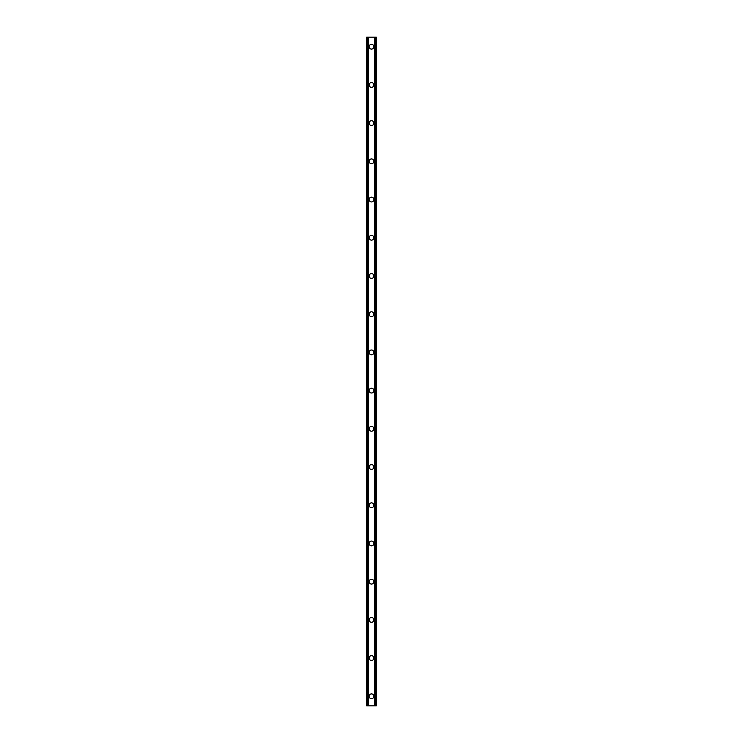 <?xml version="1.0" encoding="UTF-8"?>
<svg xmlns="http://www.w3.org/2000/svg" width="743" height="743" viewBox="0 0 743 743"><rect width="100%" height="100%" fill="white"/><g stroke="black" fill="none" stroke-linecap="round" stroke-linejoin="round"><path stroke-width="1.11" d="M369.113 696.293A2.387 2.387 0 0 1 371.5 693.906A2.387 2.387 0 0 1 373.887 696.293A2.387 2.387 0 0 1 371.5 698.689A2.387 2.387 0 0 1 369.113 696.293M369.113 658.084A2.387 2.387 0 0 1 371.5 655.697A2.387 2.387 0 0 1 373.887 658.084A2.387 2.387 0 0 1 371.5 660.471A2.387 2.387 0 0 1 369.113 658.084M369.113 619.876A2.387 2.387 0 0 1 371.5 617.489A2.387 2.387 0 0 1 373.887 619.876A2.387 2.387 0 0 1 371.5 622.262A2.387 2.387 0 0 1 369.113 619.876M369.113 581.667A2.387 2.387 0 0 1 371.5 579.271A2.387 2.387 0 0 1 373.887 581.667A2.387 2.387 0 0 1 371.5 584.054A2.387 2.387 0 0 1 369.113 581.667M369.113 543.449A2.387 2.387 0 0 1 371.5 541.062A2.387 2.387 0 0 1 373.887 543.449A2.387 2.387 0 0 1 371.5 545.836A2.387 2.387 0 0 1 369.113 543.449M369.113 505.24A2.387 2.387 0 0 1 371.5 502.853A2.387 2.387 0 0 1 373.887 505.24A2.387 2.387 0 0 1 371.5 507.627A2.387 2.387 0 0 1 369.113 505.24M369.113 467.031A2.387 2.387 0 0 1 371.5 464.644A2.387 2.387 0 0 1 373.887 467.031A2.387 2.387 0 0 1 371.5 469.418A2.387 2.387 0 0 1 369.113 467.031M369.113 428.813A2.387 2.387 0 0 1 371.5 426.426A2.387 2.387 0 0 1 373.887 428.813A2.387 2.387 0 0 1 371.5 431.209A2.387 2.387 0 0 1 369.113 428.813M369.113 390.604A2.387 2.387 0 0 1 371.5 388.217A2.387 2.387 0 0 1 373.887 390.604A2.387 2.387 0 0 1 371.5 392.991A2.387 2.387 0 0 1 369.113 390.604M369.113 352.396A2.387 2.387 0 0 1 371.5 350.009A2.387 2.387 0 0 1 373.887 352.396A2.387 2.387 0 0 1 371.5 354.782A2.387 2.387 0 0 1 369.113 352.396M369.113 314.187A2.387 2.387 0 0 1 371.5 311.791A2.387 2.387 0 0 1 373.887 314.187A2.387 2.387 0 0 1 371.5 316.574A2.387 2.387 0 0 1 369.113 314.187M369.113 275.969A2.387 2.387 0 0 1 371.5 273.582A2.387 2.387 0 0 1 373.887 275.969A2.387 2.387 0 0 1 371.5 278.356A2.387 2.387 0 0 1 369.113 275.969M369.113 237.76A2.387 2.387 0 0 1 371.5 235.373A2.387 2.387 0 0 1 373.887 237.76A2.387 2.387 0 0 1 371.5 240.147A2.387 2.387 0 0 1 369.113 237.76M369.113 199.551A2.387 2.387 0 0 1 371.5 197.164A2.387 2.387 0 0 1 373.887 199.551A2.387 2.387 0 0 1 371.5 201.938A2.387 2.387 0 0 1 369.113 199.551M369.113 161.333A2.387 2.387 0 0 1 371.5 158.946A2.387 2.387 0 0 1 373.887 161.333A2.387 2.387 0 0 1 371.5 163.729A2.387 2.387 0 0 1 369.113 161.333M369.113 123.124A2.387 2.387 0 0 1 371.5 120.737A2.387 2.387 0 0 1 373.887 123.124A2.387 2.387 0 0 1 371.5 125.511A2.387 2.387 0 0 1 369.113 123.124M369.113 84.916A2.387 2.387 0 0 1 371.5 82.529A2.387 2.387 0 0 1 373.887 84.916A2.387 2.387 0 0 1 371.5 87.302A2.387 2.387 0 0 1 369.113 84.916M369.113 46.707A2.387 2.387 0 0 1 371.5 44.311A2.387 2.387 0 0 1 373.887 46.707A2.387 2.387 0 0 1 371.5 49.094A2.387 2.387 0 0 1 369.113 46.707M376.004 37.15L366.726 37.15L366.726 705.85L376.274 705.85L376.274 37.15L376.004 705.85M375.819 705.85L375.819 37.15L375.837 705.85M367.163 705.85L367.163 37.15L367.181 705.85M366.726 37.15L366.726 705.85M368.138 37.15L368.138 705.85M368.259 37.15L368.259 705.85M368.287 37.15L368.287 705.85M374.713 37.15L374.713 705.85M374.741 37.15L374.741 705.85M374.862 37.15L374.862 705.85M366.903 37.15L366.903 705.85M366.996 37.15L366.996 705.85M367.376 37.15L367.376 705.85M375.624 37.15L375.624 705.85M376.097 37.15L376.097 705.85"/></g></svg>
